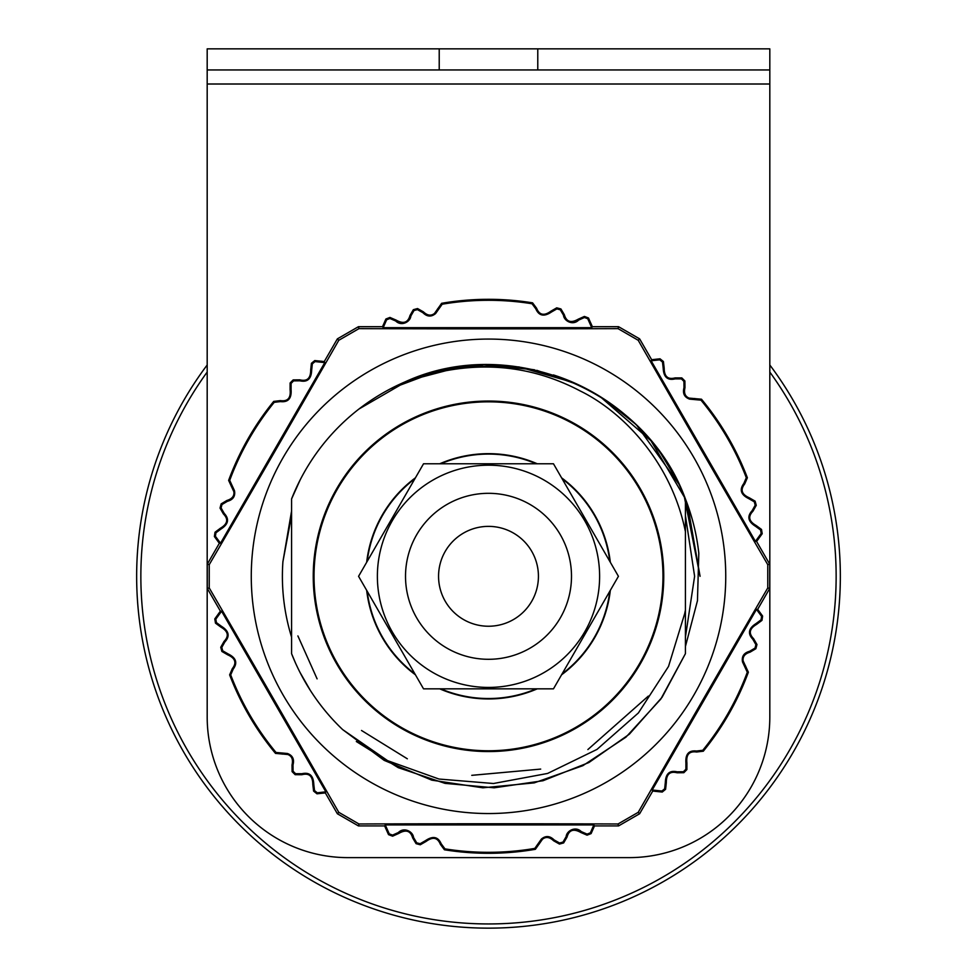 <?xml version="1.0" encoding="UTF-8"?>
<svg xmlns="http://www.w3.org/2000/svg" width="977" height="977" viewBox="0 0 977 977"><rect width="100%" height="100%" fill="white"/><g stroke="black" fill="none" stroke-linecap="round" stroke-linejoin="round"><path stroke-width="1.47" d="M377.378 576.308A111.122 111.122 0 0 0 544.055 672.542A111.122 111.122 0 0 0 544.055 480.073A111.122 111.122 0 0 0 377.378 576.308A111.122 111.122 0 0 1 544.055 480.073A111.122 111.122 0 0 1 544.055 672.542A111.122 111.122 0 0 1 377.378 576.308M423.529 463.782L358.571 576.308L423.529 688.834L553.471 688.834L618.429 576.308L553.471 463.782L423.529 463.782M390.678 388.699L438.929 370.625M454.317 367.511L458.176 366.912M684.095 495.657L700.069 576.308L687.527 504.547M386.049 391.191A211.569 211.569 0 0 1 472.685 365.325A211.569 211.569 0 0 0 472.514 365.337M564.413 378.82A211.569 211.569 0 0 0 553.373 374.924A211.569 211.569 0 0 1 660.855 453.597L676.927 480.086M666.644 462.17A211.569 211.569 0 0 1 698.811 553.275L697.456 600.733L685.414 646.505L685.414 609.721L685.414 653.686L685.414 610.1A194.728 194.728 -78.2 0 1 684.718 613.397M685.292 498.612L700.069 576.308M684.755 613.409L668.524 666.424L638.384 712.954L596.996 749.408L547.608 773.442L493.483 783.505L438.966 779.035L387.576 760.643L342.695 729.624L384.181 760.375L431.834 780.159L482.846 787.804L534.199 782.882L582.89 765.663L625.952 737.159L660.794 699.105L685.414 653.686L685.414 609.721L685.414 637.175L694.61 576.308L685.414 637.175L694.61 576.308L685.414 515.441M291.586 637.175A206.11 206.11 0 0 1 282.915 561.677L291.586 510.934M291.586 515.441L282.915 561.677M639.63 338.86L638.213 340.289A683.912 11.932 60 0 0 767.763 564.669L769.705 564.144L769.705 588.472L767.763 587.946A683.912 11.932 120 0 0 638.213 812.327L639.63 813.756L618.563 825.919L618.05 823.977A683.912 11.932 180 0 0 358.95 823.977L358.437 825.919L337.37 813.756L338.787 812.327A683.912 11.932 -120 0 0 209.237 587.946L207.295 588.472L207.295 564.144L209.237 564.669A683.912 11.932 -60 0 0 338.787 340.289L337.37 338.86L358.437 326.697L358.95 328.638A683.912 11.932 0 0 0 618.05 328.638L618.563 326.697L639.63 338.86L651.671 359.719L651.146 360.782L755.416 541.38L761.168 533.479A276.015 276.015 0 0 0 760.594 529.998L755.502 526.285C748.016 521.608 746.892 516.418 752.107 510.715L755.197 505.219A276.015 276.015 0 0 0 754.268 501.799L748.809 498.649C740.884 494.777 739.21 489.733 743.802 483.517L746.306 477.729A276.015 276.015 0 0 0 700.985 400.155L689.603 399.129C684.364 397.224 682.496 393.401 683.998 387.698L683.924 381.396A276.015 276.015 0 0 0 681.409 378.905L675.107 378.893C667.572 380.639 663.603 377.11 663.212 368.292L662.479 362.027A276.015 276.015 0 0 0 659.719 359.817L651.146 360.782M755.416 541.38L756.601 541.466L769.705 564.144M652.209 790.002L661.918 791.028A276.015 276.015 0 0 0 664.653 788.793L665.325 782.528C665.63 773.711 669.563 770.132 677.11 771.806L683.412 771.732A276.015 276.015 0 0 0 685.903 769.217L685.915 762.915C685.292 754.11 688.834 750.141 696.516 751.02L702.781 750.287A276.015 276.015 0 0 0 747.295 672.249L742.496 661.881C741.531 656.385 743.9 652.868 749.591 651.305L755.013 648.093A276.015 276.015 0 0 0 755.905 644.673L752.766 639.202C747.49 633.548 748.565 628.345 756.003 623.595L761.059 619.833A276.015 276.015 0 0 0 761.596 616.34L756.467 609.404L652.209 790.002L652.734 791.065L639.63 813.756M756.467 609.404L757.663 609.33L769.705 588.472M385.28 824.93L389.249 833.857A276.015 276.015 0 0 0 392.559 835.103L398.323 832.551C404.16 826.615 413.124 831.818 413.503 837.399L416.715 842.821A276.015 276.015 0 0 0 420.134 843.713L425.606 840.574C432.921 835.64 438.123 836.715 441.213 843.81L444.975 848.866A276.015 276.015 0 0 0 534.81 848.402L541.392 839.06C545.667 835.482 549.904 835.762 554.093 839.915L559.589 843.004A276.015 276.015 0 0 0 563.008 842.076L566.159 836.617C566.489 831.024 575.392 825.736 581.291 831.61L587.079 834.114A276.015 276.015 0 0 0 590.377 832.831L593.821 824.93L385.28 824.93L384.633 825.919L358.437 825.919M593.821 824.93L594.48 825.919L618.563 825.919M221.584 611.236L215.832 619.137A276.015 276.015 0 0 0 216.405 622.618L221.498 626.33C228.984 631.008 230.108 636.198 224.893 641.901L221.803 647.397A276.015 276.015 0 0 0 222.732 650.816L228.191 653.967C236.116 657.839 237.79 662.882 233.198 669.098L230.694 674.887A276.015 276.015 0 0 0 276.015 752.461L287.397 753.487C292.636 755.392 294.504 759.214 293.002 764.918L293.076 771.219A276.015 276.015 0 0 0 295.591 773.711L301.893 773.723C309.428 771.977 313.397 775.506 313.788 784.323L314.521 790.588A276.015 276.015 0 0 0 317.281 792.799L325.854 791.834L221.584 611.236L220.399 611.15L207.295 588.472M325.854 791.834L325.329 792.897L337.37 813.756M324.791 362.614L315.082 361.588A276.015 276.015 0 0 0 312.347 363.823L311.675 370.088C311.37 378.905 307.437 382.483 299.89 380.81L293.589 380.883A276.015 276.015 0 0 0 291.097 383.399L291.085 389.701C291.708 398.506 288.166 402.475 280.484 401.596L274.219 402.329A276.015 276.015 0 0 0 229.705 480.366L234.504 490.735C235.469 496.231 233.1 499.748 227.409 501.311L221.987 504.523A276.015 276.015 0 0 0 221.095 507.942L224.234 513.413C229.51 519.068 228.435 524.27 220.997 529.021L215.941 532.783A276.015 276.015 0 0 0 215.404 536.275L220.533 543.212L324.791 362.614L324.266 361.551L337.37 338.86M220.533 543.212L219.336 543.285L207.295 564.144M592.367 326.697L588.472 317.977A276.992 276.992 0 0 0 584.405 316.438L578.262 319.174C571.032 323.363 566.404 321.873 564.352 314.728L560.92 308.952A276.992 276.992 0 0 0 556.719 307.84L550.894 311.199C544.14 316.121 539.377 315.131 536.593 308.231L532.587 302.846A276.992 276.992 0 0 0 441.628 303.31L434.484 313.446A135375.453 2362.63 -113.8 0 0 435.608 313.556C431.333 317.134 427.096 316.853 422.907 312.701L417.411 309.611A276.015 276.015 0 0 0 413.992 310.539L410.841 315.998C410.511 321.592 401.608 326.88 395.709 320.993L389.921 318.502A276.015 276.015 0 0 0 386.623 319.784L383.179 327.686L591.72 327.686L592.367 326.697L618.563 326.697M383.179 327.686L382.52 326.697L358.437 326.697M358.95 823.977A671.089 11.712 -150 0 0 338.787 812.327M209.237 587.946A671.089 11.712 -90 0 0 209.249 576.308A671.089 11.712 -90 0 0 209.237 564.669M338.787 340.289A671.089 11.712 -30 0 0 358.95 328.638M618.05 328.638A671.089 11.712 30 0 0 638.213 340.289M767.763 564.669A671.089 11.712 90 0 0 767.763 587.946M638.213 812.327A671.089 11.712 150 0 0 618.05 823.977M220.399 611.15L214.793 618.893A276.992 276.992 0 0 0 215.502 623.179L220.924 627.136C228.166 631.301 229.204 636.064 224.038 641.413L220.741 647.262A276.992 276.992 0 0 0 221.889 651.464L227.714 654.834C235.347 658.217 236.874 662.833 232.294 668.695L229.632 674.863A276.992 276.992 0 0 0 275.514 753.401L287.861 754.513C291.903 756.149 293.283 759.617 292.025 764.918L292.099 771.635A276.992 276.992 0 0 0 295.188 774.7L301.905 774.712C309.111 772.831 312.738 776.068 312.811 784.421L313.593 791.101A276.992 276.992 0 0 0 316.988 793.812L325.329 792.897M324.266 361.551L314.765 360.562A276.992 276.992 0 0 0 311.407 363.322L310.686 370.002C310.71 378.355 307.108 381.628 299.89 379.833L293.173 379.906A276.992 276.992 0 0 0 290.108 382.996L290.096 389.713C290.987 398.03 287.751 401.657 280.387 400.619L273.707 401.4A276.992 276.992 0 0 0 228.63 480.403L233.845 491.651C234.456 495.962 232.147 498.905 226.92 500.456L221.144 503.888A276.992 276.992 0 0 0 220.033 508.089L223.391 513.914C228.606 519.214 227.629 523.977 220.423 528.215L215.038 532.221A276.992 276.992 0 0 0 214.378 536.532L219.336 543.285M591.72 327.686L587.751 318.758A276.015 276.015 0 0 0 584.441 317.513L578.677 320.065C572.84 326 563.876 320.798 563.497 315.217L560.285 309.794A276.015 276.015 0 0 0 556.866 308.903L551.394 312.042C544.079 316.975 538.877 315.901 535.787 308.805L532.025 303.749A276.015 276.015 0 0 0 442.19 304.213L435.608 313.556L434.484 313.434C431.052 316.121 427.352 315.595 423.395 311.846L417.545 308.549A276.992 276.992 0 0 0 413.344 309.697L409.974 315.522C408.007 322.691 403.379 324.217 396.112 320.102L389.945 317.44A276.992 276.992 0 0 0 385.891 319.015L382.52 326.697M756.601 541.466L762.207 533.723A276.992 276.992 0 0 0 761.498 529.436L756.076 525.467C748.834 521.315 747.796 516.552 752.962 511.203L756.259 505.353A276.992 276.992 0 0 0 755.111 501.152L749.286 497.781C741.653 494.399 740.126 489.782 744.706 483.92L747.368 477.753A276.992 276.992 0 0 0 701.486 399.214L689.139 398.103C685.097 396.467 683.717 392.998 684.975 387.698L684.901 380.981A276.992 276.992 0 0 0 681.812 377.916L675.095 377.904C667.889 379.784 664.262 376.548 664.189 368.195L663.407 361.514A276.992 276.992 0 0 0 660.012 358.803L651.671 359.719M652.734 791.065L662.235 792.054A276.992 276.992 0 0 0 665.593 789.294L666.314 782.614C666.29 774.26 669.892 770.987 677.11 772.783L683.827 772.709A276.992 276.992 0 0 0 686.892 769.62L686.904 762.903C686.013 754.586 689.249 750.959 696.613 751.997L703.293 751.215A276.992 276.992 0 0 0 748.37 672.213L743.155 660.965C742.544 656.642 744.853 653.711 750.08 652.16L755.856 648.728A276.992 276.992 0 0 0 756.967 644.527L753.609 638.702C748.394 633.401 749.371 628.638 756.577 624.401L761.962 620.383A276.992 276.992 0 0 0 762.622 616.084L757.663 609.33M384.633 825.919L388.528 834.639A276.992 276.992 0 0 0 392.595 836.178L398.738 833.442C405.968 829.253 410.596 830.743 412.648 837.887L416.08 843.664A276.992 276.992 0 0 0 420.281 844.775L426.106 841.417C432.86 836.495 437.623 837.484 440.407 844.384L444.413 849.77A276.992 276.992 0 0 0 535.372 849.306L542.516 839.17C545.948 836.495 549.648 837.02 553.605 840.77L559.455 844.067A276.992 276.992 0 0 0 563.656 842.919L567.026 837.094C568.993 829.925 573.621 828.398 580.888 832.514L587.055 835.176A276.992 276.992 0 0 0 591.109 833.601L594.48 825.919M384.059 325.536L383.143 325.158M386.623 319.784L385.891 319.015M389.921 318.502L389.945 317.44M395.709 320.993L396.112 320.102M410.841 315.998L409.974 315.522M413.992 310.539L413.344 309.697M417.411 309.611L417.545 308.549M422.907 312.701L423.395 311.846M438.478 309.306L437.672 308.732M442.19 304.213L441.628 303.31M532.025 303.749L532.587 302.846M535.787 308.805L536.593 308.231M551.394 312.042L550.894 311.199M556.866 308.903L556.719 307.84M560.285 309.794L560.92 308.952M563.497 315.217L564.352 314.728M578.677 320.065L578.262 319.174M584.441 317.513L584.405 316.438M587.751 318.758L588.472 317.977M590.377 324.486L591.28 324.083M215.404 536.275L214.378 536.532M215.941 532.783L215.038 532.221M220.997 529.021L220.423 528.215M224.234 513.413L223.391 513.914M221.095 507.942L220.033 508.089M221.987 504.523L221.144 503.888M227.409 501.311L226.92 500.456M233.833 491.651L234.48 490.735A135347.4 2362.142 6.2 0 1 233.845 491.651M232.257 486.131L231.366 486.546M229.705 480.366L228.63 480.403M274.219 402.329L273.707 401.4M280.484 401.596L280.387 400.619M291.085 389.701L290.096 389.713M291.097 383.399L290.108 382.996M293.589 380.883L293.173 379.906M299.89 380.81L299.89 379.833M311.675 370.088L310.686 370.002M312.347 363.823L311.407 363.322M315.082 361.588L314.765 360.562M321.348 362.174L321.457 361.185M219.104 541.38L218.323 541.966M317.281 792.799L316.988 793.812M314.521 790.588L313.593 791.101M313.788 784.323L312.811 784.421M301.893 773.723L301.905 774.712M295.591 773.711L295.188 774.7M293.076 771.219L292.099 771.635M293.002 764.918L292.025 764.918M287.397 753.487A135347.4 2362.142 -53.8 0 1 287.861 754.513M287.385 753.499L287.861 754.525M282.28 753.133L282.194 754.122M276.015 752.461L275.514 753.401M230.694 674.887L229.632 674.863M233.198 669.098L232.294 668.695M228.191 653.967L227.714 654.834M222.732 650.816L221.889 651.464M221.803 647.397L220.741 647.262M224.893 641.901L224.038 641.413M221.498 626.33L220.924 627.136M216.405 622.618L215.502 623.179M215.832 619.137L214.793 618.893M323.558 792.139L323.668 793.129M219.483 613.996L218.677 613.409M590.377 832.831L591.109 833.601M587.079 834.114L587.055 835.176M581.291 831.61L580.888 832.514M566.159 836.617L567.026 837.094M563.008 842.076L563.656 842.919M559.589 843.004L559.455 844.067M554.093 839.915L553.605 840.77M541.392 839.06A135347.4 2362.142 -113.8 0 1 542.516 839.17L541.392 839.084M538.522 843.31L539.328 843.884M534.81 848.402L535.372 849.306M444.975 848.866L444.413 849.77M441.213 843.81L440.407 844.384M425.606 840.574L426.106 841.417M420.134 843.713L420.281 844.775M416.715 842.821L416.08 843.664M413.503 837.399L412.648 837.887M398.323 832.551L398.738 833.442M392.559 835.103L392.595 836.178M389.249 833.857L388.528 834.639M386.623 828.13L385.72 828.52M592.941 827.079L593.857 827.458M761.596 616.34L762.622 616.084M761.059 619.833L761.962 620.383M756.003 623.595L756.577 624.401M752.766 639.202L753.609 638.702M755.905 644.673L756.967 644.527M755.013 648.093L755.856 648.728M749.591 651.305L750.08 652.16M743.167 660.965L742.52 661.881A135347.4 2362.142 -173.8 0 1 743.155 660.965M744.743 666.485L745.634 666.07M747.295 672.249L748.37 672.213M702.781 750.287L703.293 751.215M696.516 751.02L696.613 751.997M685.915 762.915L686.904 762.903M685.903 769.217L686.892 769.62M683.412 771.732L683.827 772.709M677.11 771.806L677.11 772.783M665.325 782.528L666.314 782.614M664.653 788.793L665.593 789.294M661.918 791.028L662.235 792.054M757.896 611.236L758.677 610.649M655.652 790.442L655.543 791.431M689.603 399.129A135347.4 2362.142 126.2 0 1 689.139 398.103M689.615 399.117L689.139 398.091M757.517 538.62L758.323 539.206M761.168 533.479L762.207 533.723M760.594 529.998L761.498 529.436M755.502 526.285L756.076 525.467M752.107 510.715L752.962 511.203M755.197 505.219L756.259 505.353M754.268 501.799L755.111 501.152M748.809 498.649L749.286 497.781M743.802 483.517L744.706 483.92M746.306 477.729L747.368 477.753M700.985 400.155L701.486 399.214M694.72 399.483L694.806 398.494M653.442 360.476L653.332 359.487M659.719 359.817L660.012 358.803M662.479 362.027L663.407 361.514M663.212 368.292L664.189 368.195M675.107 378.893L675.095 377.904M681.409 378.905L681.812 377.916M683.924 381.396L684.901 380.981M683.998 387.698L684.975 387.698M251.272 576.308A237.228 237.228 0 0 1 607.12 370.857A237.228 237.228 0 0 1 607.12 781.759A237.228 237.228 0 0 1 251.272 576.308M393.572 387.222L395.16 386.44M468.52 365.679L482.284 364.824M482.394 364.824L486.754 364.739M488.598 364.739L499.894 365.044M536.825 370.332L578.335 384.755M604.739 399.52L635.074 423.737M636.919 425.532L679.015 484.287M679.052 484.36L683.668 494.618M683.705 494.716L684.01 495.437M687.893 505.561L692.192 519.08M207.185 716.959L207.185 48.85L769.815 48.85L769.815 716.959A140.651 140.651 0 0 1 629.151 857.623L347.849 857.623A140.651 140.651 0 0 1 207.185 716.959M769.815 69.953L207.185 69.953M662.968 576.308A174.468 174.468 0 0 1 401.266 727.401A174.468 174.468 0 0 1 401.266 425.215A174.468 174.468 0 0 1 662.968 576.308M610.332 590.328A122.638 122.638 0 0 1 561.555 674.814M537.277 688.834A122.638 122.638 0 0 1 439.723 688.834M415.445 674.814A122.638 122.638 0 0 1 366.668 590.328M366.668 562.288A122.638 122.638 0 0 1 415.445 477.802M439.723 463.782A122.638 122.638 0 0 1 537.277 463.782M561.555 477.802A122.638 122.638 0 0 1 610.332 562.288M663.749 576.308A175.249 175.249 0 0 1 400.875 728.085A175.249 175.249 0 0 1 400.875 424.531A175.249 175.249 0 0 1 663.749 576.308M609.807 591.256A122.223 122.223 0 0 1 562.093 673.886M536.214 688.834A122.223 122.223 0 0 1 440.786 688.834M414.907 673.886A122.223 122.223 0 0 1 367.193 591.256M367.193 561.36A122.223 122.223 0 0 1 414.907 478.73M440.786 463.782A122.223 122.223 0 0 1 536.214 463.782M562.093 478.73A122.223 122.223 0 0 1 609.807 561.36M404.881 381.958C467.604 359.353 526.151 362.394 580.497 391.105C619.968 410.279 670.735 459.153 685.414 531.671L685.414 498.942C645.98 390.153 509.689 333.462 404.881 381.958A211.569 211.569 0 0 0 291.586 498.929L291.586 653.686L295.506 663.017L291.586 653.686A211.569 211.569 0 0 0 342.695 729.624M300.073 672.53L310.356 690.458M648.337 696.088L587.873 749.554M540.696 769.094L471.769 775.335M407.336 758.799L361.514 730.478M317.098 678.856L297.887 635.917M685.414 653.686L662.088 697.26L629.335 734.203L588.899 762.536L543.017 780.733L494.179 787.804L445.036 783.371L398.213 767.653L356.324 741.519L398.213 767.653L445.036 783.371L494.179 787.804L543.017 780.733L588.899 762.536L629.335 734.203L662.088 697.26L685.414 653.686L662.088 697.26L629.335 734.203L588.899 762.536L543.017 780.733L494.179 787.804L445.036 783.371L398.213 767.653L356.324 741.519L398.213 767.653L445.036 783.371L494.179 787.804L543.017 780.733L588.899 762.536L629.335 734.203L662.088 697.26L685.414 653.686L685.414 609.721L685.414 637.175M494.753 364.824L534.614 369.819L496.914 364.897M448.553 368.537L436.646 371.187L448.553 368.537M422.504 375.29L415.555 377.708M419.451 376.316L417.765 376.914L419.451 376.316M411.183 379.369L409.351 380.09M493.776 364.8L534.614 369.819L493.177 364.787M484.739 364.763L436.646 371.187L484.739 364.763M534.614 369.819L483.359 364.8L432.396 372.31M685.414 542.894L685.414 498.929L650.926 440.725L599.89 396.43L650.926 440.725L685.414 498.929L650.926 440.725L599.89 396.43L650.926 440.725L685.414 498.929L650.926 440.725L599.89 396.43M573.365 382.495L519.007 366.949L462.524 366.338L407.849 380.712L358.962 409.021L407.849 380.712L462.524 366.338L519.007 366.949L573.365 382.495L519.007 366.949L462.524 366.338L407.849 380.712L358.962 409.021L407.849 380.712L462.524 366.338L519.007 366.949L573.365 382.495L519.007 366.949L462.524 366.338L407.849 380.712L358.962 409.021M300.073 480.086L291.586 498.929M685.414 610.1L685.414 531.671M769.815 364.983A351.842 351.842 0 0 1 488.5 928.15A351.842 351.842 0 0 1 207.185 364.983M438.563 576.308A49.937 49.937 0 0 1 513.462 533.063A49.937 49.937 0 0 1 513.462 619.552A49.937 49.937 0 0 1 438.563 576.308M405.516 576.308A82.984 82.984 0 0 0 529.998 648.178A82.984 82.984 0 0 0 529.998 504.437A82.984 82.984 0 0 0 405.516 576.308M439.223 69.953L439.223 48.85M537.777 48.85L537.777 69.953M769.815 84.01L207.185 84.01M207.185 372.054A347.641 347.641 0 0 0 595.872 906.949A347.641 347.641 0 0 0 769.815 372.054"/></g></svg>
